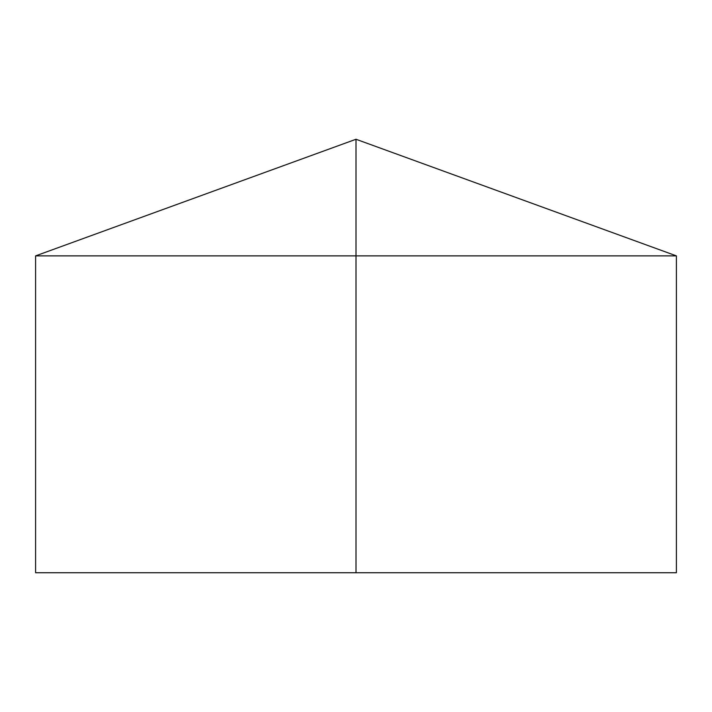 <?xml version="1.0" encoding="UTF-8"?>
<svg xmlns="http://www.w3.org/2000/svg" width="712" height="712" viewBox="0 0 712 712"><rect width="100%" height="100%" fill="white"/><g stroke="black" fill="none" stroke-linecap="round" stroke-linejoin="round"><path stroke-width="1.07" d="M676.4 255.875L676.4 572.742L35.6 572.742L35.6 255.875L676.4 255.875L356 139.258L356 572.742M356 139.258L35.6 255.875"/></g></svg>
